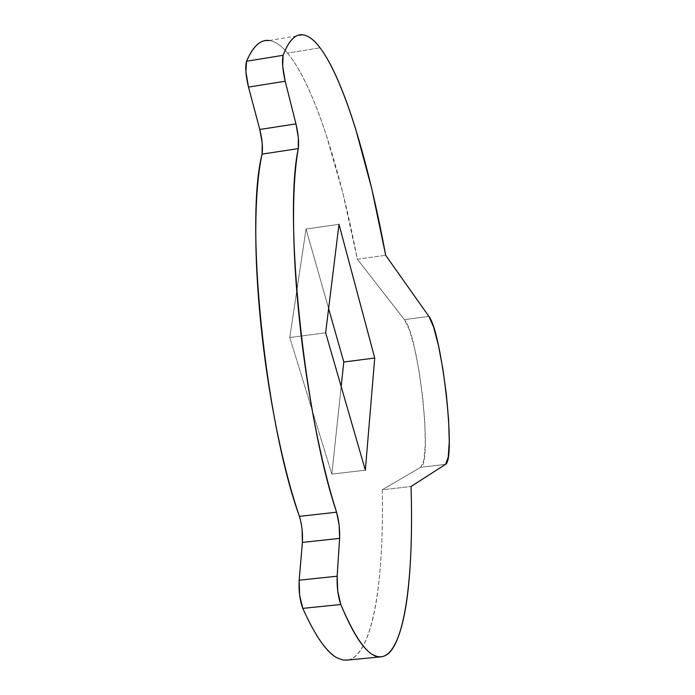 <?xml version="1.0" encoding="UTF-8"?>
<svg xmlns="http://www.w3.org/2000/svg" width="695" height="695" viewBox="0 0 695 695"><rect width="100%" height="100%" fill="white"/><g stroke="black" fill="none" stroke-linecap="round" stroke-linejoin="round"><path stroke-width="0.52" stroke-dasharray="3.48 2.61" d="M347.474 660.042C372.937 655.593 384.17 580.655 382.241 489.793L411.032 486.509L382.241 489.793L420.796 467.24C432.889 462.41 418.651 335.164 404.421 319.639L357.334 259.226L385.673 255.282L357.334 259.226C340.046 168.173 314.053 85.111 287.53 53.089L320.065 47.799L287.53 53.089C281.267 45.575 275.168 41.379 269.234 40.51M348.212 659.989C354.25 658.634 359.541 653.378 364.102 644.222C371.008 630.087 375.943 609.411 378.888 582.184C381.85 555.157 382.962 524.351 382.241 489.793L420.796 467.24L445.512 464.364L420.796 467.24L423.889 460.116L425.279 444.574L424.862 422.803L422.734 397.523L419.172 371.686L414.567 348.282L409.442 330.125L404.421 319.639L428.893 316.399L404.421 319.639L357.334 259.226L342.87 193.045L325.938 133.979C319.926 115.761 313.671 99.715 307.19 85.859C300.692 71.985 294.141 61.056 287.53 53.089C281.258 45.549 275.185 41.361 269.295 40.51M365.344 470.194L331.836 474.094L341.176 386.576L331.836 474.094L365.344 470.194M325.642 332.809L289.78 337.544L331.836 474.094L289.78 337.544L325.642 332.809M338.986 224.32L306.052 229.046L289.78 337.544L306.052 229.046L338.986 224.32M328.622 308.571L306.052 229.046L328.622 308.571M299.423 516.368L302.056 529.077M269.26 40.519L303.411 34.898M380.738 656.853L379.983 656.931"/><path stroke-width="1.04" d="M269.234 40.51C260.66 39.268 253.102 46.174 246.56 61.238C245.066 66.85 245.709 75.468 248.489 87.092L259.8 129.478L295.957 123.875L298.32 137.627L298.303 148.6C295.045 166.409 293.455 190.213 293.542 220.02C293.672 250.026 295.61 283.126 299.354 319.3C303.15 355.536 308.345 390.686 314.948 424.758C321.568 458.683 328.778 487.829 336.58 512.198L339.125 524.968L339.603 538.347L337.144 576.207L337.779 591.358L340.785 604.494C352.582 632.858 363.329 649.634 373.033 654.812C382.65 659.859 390.503 655.272 396.602 641.042C402.657 626.951 406.853 606.275 409.173 579.031C411.501 551.978 412.118 521.137 411.032 486.509L445.512 464.364L448.214 457.275L449.265 441.733L448.614 419.928L446.381 394.595L442.845 368.689L438.397 345.207L433.558 326.971L428.893 316.399L385.673 255.282L371.782 188.797L355.762 129.4C350.106 111.07 344.26 94.911 338.23 80.924C332.193 66.929 326.137 55.887 320.065 47.799C344.433 80.299 368.923 163.864 385.673 255.282L428.893 316.399C441.916 332.132 456.346 459.664 445.512 464.364L411.032 486.509C413.916 577.536 404.725 652.518 381.79 656.74C370.209 659.042 356.544 641.633 340.785 604.494C338.013 596.397 336.797 586.962 337.144 576.207L339.603 538.347L302.403 542.421C302.898 533.326 301.908 524.638 299.423 516.368L336.58 512.198C304.115 416.314 283.482 215.65 298.303 148.6L262.058 154.116C262.988 147.688 262.241 139.469 259.8 129.478L295.957 123.875L285.202 81.228C282.544 69.535 281.857 60.891 283.134 55.287C288.868 40.301 295.618 33.508 303.376 34.898C308.754 35.862 314.314 40.162 320.065 47.799C313.045 38.425 306.347 34.107 299.971 34.863C293.577 35.662 287.965 42.465 283.134 55.287L246.56 61.238L283.134 55.287L282.674 65.938L285.202 81.228L248.489 87.092L285.202 81.228L295.957 123.875C298.285 133.927 299.067 142.171 298.303 148.6L262.058 154.116C244.753 221.305 264.812 421.127 299.423 516.368L336.58 512.198C338.934 520.512 339.942 529.234 339.603 538.347L302.403 542.421L299.163 580.203L337.144 576.207L299.163 580.203C298.624 590.941 299.84 600.332 302.803 608.377L340.785 604.494L302.803 608.377C313.627 632.485 323.783 648.122 333.27 655.307M341.176 386.576L343.799 362.008L374.735 358.038L365.344 470.194L325.642 332.809L338.986 224.32L374.735 358.038L343.799 362.008L328.622 308.571L343.799 362.008L341.176 386.576M269.295 40.51L265.464 40.545C258.375 41.457 252.077 48.355 246.56 61.238L245.9 71.88L248.489 87.092L259.8 129.478L262.224 143.17L262.058 154.116C258.21 171.952 256.125 195.729 255.812 225.475C255.543 255.421 257.228 288.408 260.877 324.443C264.578 360.54 269.851 395.533 276.688 429.432C283.543 463.174 291.118 492.156 299.423 516.368M302.056 529.077L302.403 542.421L299.163 580.203L299.649 595.311L302.803 608.377C315.461 636.542 327.128 653.152 337.805 658.208L343.191 660.05L348.212 659.989M374.735 358.038L365.344 470.194L325.642 332.809L338.986 224.32L374.735 358.038M379.983 656.931L346.31 660.172"/></g></svg>
